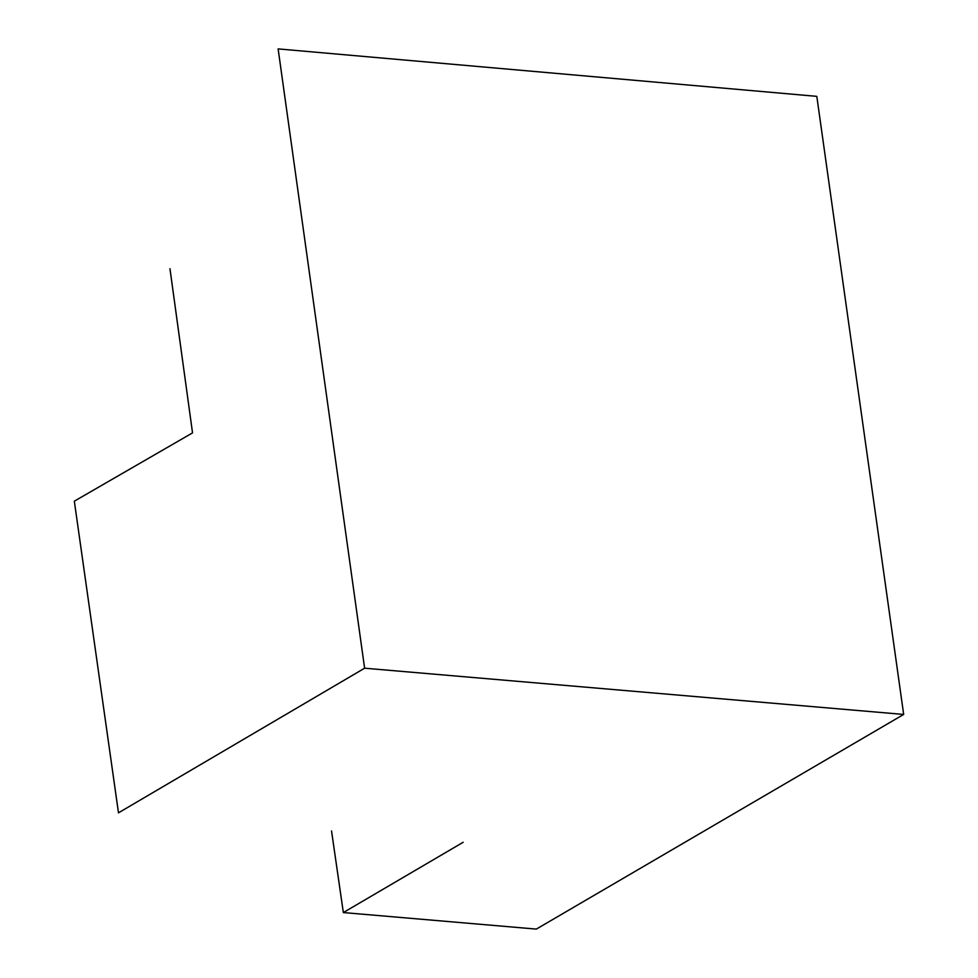 <?xml version="1.0" encoding="UTF-8"?>
<svg xmlns="http://www.w3.org/2000/svg" width="978" height="978" viewBox="0 0 978 978"><rect width="100%" height="100%" fill="white"/><g stroke="black" fill="none" stroke-linecap="round" stroke-linejoin="round"><path stroke-width="1.47" d="M169.964 268.693L192.532 432.887L74.328 501.176L118.485 812.828L364.611 668.206L903.672 714.441L536.335 929.1L343.339 912.56L463.169 842.278M331.542 830.933L343.339 912.56M903.672 714.441L816.813 96.357L278.131 48.9L364.611 668.206"/></g></svg>
